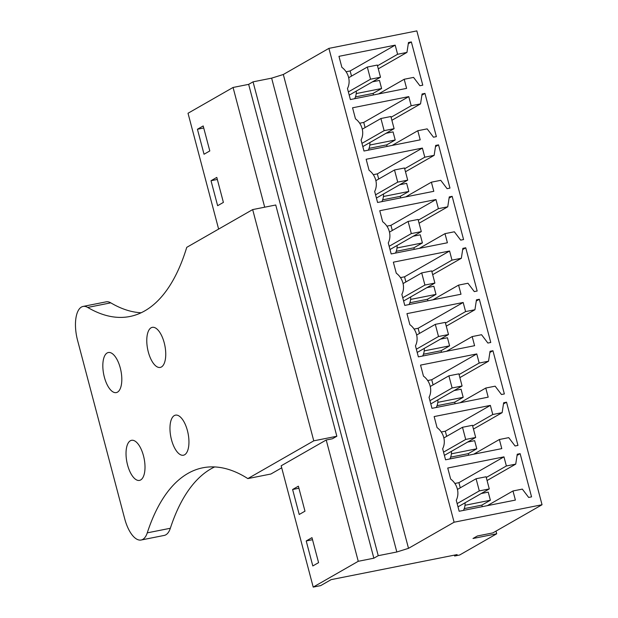 <?xml version="1.0" encoding="UTF-8"?>
<svg xmlns="http://www.w3.org/2000/svg" width="618" height="618" viewBox="0 0 618 618"><rect width="100%" height="100%" fill="white"/><g stroke="black" fill="none" stroke-linecap="round" stroke-linejoin="round"><path stroke-width="0.93" d="M313.21 587.1L320.696 585.609L331.132 579.638L457.111 554.593L454.639 556.015L459.63 555.018L496.71 533.782L473.009 538.494L477.405 535.976L492.87 532.901L542.04 504.744L454.099 522.218L408.506 548.336L396.826 551.99L378.239 555.682L373.851 558.201L358.255 561.298L313.21 587.1L281.167 465.802L326.211 440.001L358.255 561.298M454.639 556.015L454.408 555.134M496.71 533.782L496.007 531.109M542.04 504.744L416.841 30.9L328.907 48.374L283.314 74.492L271.634 78.146L396.826 551.99M454.099 522.218L328.907 48.374M512.979 490.97L522.334 489.108L528.668 497.444L531.557 496.872L520.132 453.651L517.251 454.222L515.729 464.118L506.374 465.98L503.964 456.864L447.741 468.035L450.653 479.058A16.153 14.43 -119.8 0 1 456.254 500.24L459.166 511.256L515.389 500.086L512.979 490.97L487.324 505.663M382.673 221.738A16.153 14.43 -119.8 0 1 388.266 242.92L391.179 253.944L447.401 242.766L444.991 233.65L454.346 231.789L460.68 240.132L463.57 239.552L452.152 196.331L449.263 196.903L447.749 206.806L438.386 208.66L435.976 199.544L379.761 210.723L382.673 221.738M369.07 170.274A16.153 14.43 -119.8 0 1 374.67 191.456L377.583 202.48L433.805 191.31L431.395 182.186L440.75 180.325L447.084 188.668L449.974 188.088L438.548 144.867L435.667 145.439L434.153 155.342L424.79 157.196L422.38 148.081L366.157 159.259L369.07 170.274M479.182 363.052L476.772 353.936L420.549 365.107L423.461 376.13A16.153 14.43 -119.8 0 1 429.054 397.312L431.967 408.336L488.189 397.158L485.779 388.042L495.142 386.18L501.476 394.516L504.358 393.944L492.94 350.723L490.059 351.294L488.537 361.19L479.182 363.052L459.066 374.57M492.778 414.516L490.368 405.4L434.145 416.571L437.057 427.594A16.153 14.43 -119.8 0 1 442.658 448.776L445.563 459.8L501.785 448.622L499.383 439.506L508.738 437.644L515.072 445.98L517.961 445.408L506.536 402.187L503.655 402.758L502.133 412.654L492.778 414.516L472.67 426.034M449.58 251.008L393.357 262.179L396.269 273.202A16.153 14.43 -119.8 0 1 401.862 294.384L404.775 305.408L460.997 294.23L458.587 285.114L467.942 283.253L474.284 291.596L477.166 291.016L465.748 247.795L462.859 248.366L461.345 258.27L451.982 260.124L449.58 251.008L404.535 276.81L400.479 277.613M463.176 302.472L406.953 313.643L409.865 324.666A16.153 14.43 -119.8 0 1 415.458 345.848L418.371 356.872L474.593 345.694L472.183 336.578L481.546 334.717L487.88 343.052L490.762 342.48L479.344 299.259L476.455 299.83L474.941 309.726L465.586 311.588L463.176 302.472L418.131 328.274L414.075 329.077M363.987 151.016L420.201 139.846L417.799 130.722L427.154 128.868L433.488 137.204L436.378 136.632L424.952 93.403L422.071 93.982L420.549 103.878L411.194 105.74L408.784 96.617L352.561 107.795L355.474 118.818A16.153 14.43 -119.8 0 1 361.074 139.992L363.987 151.016M350.383 99.552L406.605 88.382L404.195 79.258L413.558 77.404L419.892 85.74L422.774 85.168L411.356 41.939L408.475 42.518L406.953 52.414L397.598 54.276L395.188 45.153L338.965 56.331L341.878 67.354A16.153 14.43 -119.8 0 1 347.471 88.528L350.383 99.552M408.506 548.336L283.314 74.492M378.239 555.682L253.048 81.846L271.634 78.146M253.048 81.846L248.652 84.357L233.063 87.462L188.019 113.256L218.625 229.085M373.851 558.201L248.652 84.357M264.697 207.192L233.063 87.462M306.211 540.959L312.808 565.949L318.579 562.643L311.974 537.652L306.211 540.959L312.515 539.707M292.608 489.495L298.378 486.188L304.983 511.179L299.212 514.485L292.608 489.495L298.919 488.243M211.024 180.719L217.629 205.701L223.399 202.403L216.794 177.412L211.024 180.719L217.335 179.459M197.428 129.255L204.033 154.237L209.803 150.939L203.198 125.948L197.428 129.255L203.739 127.996M503.964 456.864L458.919 482.666L454.871 483.469M506.374 465.98L486.266 477.498M460.279 487.811L458.919 482.666M515.729 464.118L487.069 480.541M520.132 453.651L517.065 455.404M481.26 493.519L488.243 492.129L490.383 500.232L481.87 505.115L482.279 506.667M435.976 199.544L390.939 225.346L386.883 226.149M438.386 208.66L418.278 220.186M392.299 230.491L390.939 225.346M447.749 206.806L419.081 223.222M452.152 196.331L449.085 198.092M413.272 236.207L420.263 234.817L422.403 242.92L413.89 247.795L414.299 249.348M444.991 233.65L419.336 248.343M422.38 148.081L377.335 173.882L373.287 174.685M424.79 157.196L404.682 168.722M378.695 179.027L377.335 173.882M434.153 155.342L405.485 171.758M438.548 144.867L435.481 146.628M399.676 184.743L406.659 183.353L408.807 191.456L400.286 196.331L400.696 197.884M431.395 182.186L405.74 196.887M476.772 353.936L431.727 379.738L427.679 380.541M433.087 384.883L431.727 379.738M488.537 361.19L459.869 377.613M492.94 350.723L489.873 352.476M454.068 390.591L461.051 389.209L463.191 397.312L454.678 402.187L455.087 403.739M485.779 388.042L460.124 402.735M490.368 405.4L445.323 431.202L441.275 432.005M446.683 436.347L445.323 431.202M502.133 412.654L473.473 429.077M506.536 402.187L503.469 403.94M467.664 442.055L474.647 440.665L476.787 448.776L468.274 453.651L468.683 455.203M499.383 439.506L473.728 454.199M451.982 260.124L431.874 271.642M405.895 281.955L404.535 276.81M461.345 258.27L432.677 274.686M465.748 247.795L462.681 249.548M426.868 287.664L433.859 286.281L435.999 294.384L427.486 299.259L427.895 300.811M458.587 285.114L432.932 299.807M465.586 311.588L445.47 323.106M419.491 333.419L418.131 328.274M474.941 309.726L446.273 326.149M479.344 299.259L476.277 301.012M440.464 339.127L447.455 337.745L449.595 345.848L441.082 350.723L441.491 352.275M472.183 336.578L446.528 351.271M408.784 96.617L363.739 122.418L359.691 123.221M411.194 105.74L391.086 117.258M365.099 127.563L363.739 122.418M420.549 103.878L391.889 120.294M424.952 93.403L421.885 95.164M386.08 133.279L393.063 131.889L395.203 139.992L386.69 144.867L387.1 146.42M417.799 130.722L392.144 145.423M395.188 45.153L350.143 70.954L346.095 71.758M397.598 54.276L377.49 65.794M351.503 76.099L350.143 70.954M406.953 52.414L378.286 68.83M411.356 41.939L408.289 43.7M372.484 81.815L379.467 80.425L381.607 88.528L373.094 93.403L373.504 94.956M404.195 79.258L378.54 93.959M464.234 508.622L481.87 505.115M465.006 505.285L490.383 500.232M396.246 251.302L413.89 247.795M397.019 247.965L422.403 242.92M382.65 199.838L400.286 196.331M383.423 196.501L408.807 191.456M437.807 402.357L463.191 397.312M437.042 405.694L454.678 402.187M451.403 453.821L476.787 448.776M450.638 457.158L468.274 453.651M410.615 299.429L435.999 294.384M409.842 302.766L427.486 299.259M424.211 350.893L449.595 345.848M423.438 354.23L441.082 350.723M369.054 148.374L386.69 144.867M369.819 145.037L395.203 139.992M355.458 96.91L373.094 93.403M356.223 93.573L381.607 88.528M463.446 510.406A15.496 13.843 60.2 0 0 465.084 502.789M395.458 253.094A15.496 13.843 60.2 0 0 397.096 245.47M381.862 201.63A15.496 13.843 60.2 0 0 383.5 194.006M436.246 407.478A15.496 13.843 60.2 0 0 437.884 399.861M449.85 458.942A15.496 13.843 60.2 0 0 451.48 451.325M409.054 304.558A15.496 13.843 60.2 0 0 410.692 296.934M422.65 356.022A15.496 13.843 60.2 0 0 424.288 348.397M368.266 150.166A15.496 13.843 60.2 0 0 369.896 142.542M354.67 98.702A15.496 13.843 60.2 0 0 356.3 91.078M377.297 65.06L367.316 67.045L370.53 79.204L380.503 77.219L377.297 65.06M367.316 67.045L348.676 77.721M370.53 79.204L348.367 91.897M380.503 77.219L349.216 95.141M390.893 116.524L380.912 118.509L384.126 130.661L394.099 128.683L390.893 116.524M380.912 118.509L362.272 129.185M384.126 130.661L361.963 143.361M394.099 128.683L362.82 146.605M404.489 167.988L394.508 169.973L397.722 182.125L407.702 180.147L404.489 167.988M394.508 169.973L375.875 180.649M397.722 182.125L375.559 194.824M407.702 180.147L376.416 198.061M418.085 219.452L408.104 221.437L411.318 233.589L421.298 231.611L418.085 219.452M408.104 221.437L389.471 232.105M411.318 233.589L389.155 246.288M421.298 231.611L390.012 249.525M431.681 270.916L421.7 272.901L424.914 285.053L434.894 283.067L431.681 270.916M421.7 272.901L403.067 283.569M424.914 285.053L402.751 297.752M434.894 283.067L403.608 300.989M445.277 322.38L435.304 324.357L438.51 336.516L448.49 334.531L445.277 322.38M435.304 324.357L416.663 335.033M438.51 336.516L416.347 349.216M448.49 334.531L417.204 352.453M458.873 373.844L448.9 375.821L452.106 387.98L462.086 385.995L458.873 373.844M448.9 375.821L430.259 386.497M452.106 387.98L429.943 400.673M462.086 385.995L430.8 403.917M472.476 425.308L462.496 427.285L465.709 439.444L475.682 437.459L472.476 425.308M462.496 427.285L443.855 437.961M465.709 439.444L443.546 452.137M475.682 437.459L444.396 455.381M486.072 476.764L476.092 478.749L479.305 490.908L489.286 488.923L486.072 476.764M476.092 478.749L457.459 489.425M479.305 490.908L457.142 503.6M489.286 488.923L458 506.845M281.7 467.826L270.916 474.006L247.841 478.595L313.766 440.835L336.841 436.246L332.445 438.765L326.211 440.001M247.841 478.595A256.354 110.328 78.8 0 0 202.812 467.795A256.354 110.328 78.8 0 0 147.262 532.855L170.336 528.266A256.354 110.328 78.8 0 1 214.631 466.938M170.336 528.266A28.181 12.128 78.8 0 1 164.226 535.42L141.151 540.008A28.181 12.128 78.8 0 1 124.674 518.664L77.567 340.363A28.181 12.128 78.8 0 1 83.059 306.435A28.181 12.128 78.8 0 1 87.702 307.432L110.776 302.843A28.181 12.128 78.8 0 0 106.134 301.847L83.059 306.435M141.167 312.762A256.354 110.328 78.8 0 1 110.776 302.843M87.702 307.432A256.354 110.328 78.8 0 0 129.911 316.493A256.354 110.328 78.8 0 0 186.744 247.347L252.669 209.587L275.744 204.998L336.841 436.246M147.262 532.855A28.181 12.128 78.8 0 1 141.151 540.008M184.635 454.771A20.433 8.791 78.8 0 1 183.438 455.219A20.433 8.791 78.8 0 1 171.14 438.332A20.433 8.791 78.8 0 1 174.284 415.597A20.433 8.791 78.8 0 1 175.473 415.149A20.433 8.791 78.8 0 1 187.772 432.036A20.433 8.791 78.8 0 1 184.635 454.771M130.336 440.765A20.433 8.791 78.8 0 1 131.534 440.317A20.433 8.791 78.8 0 1 143.832 457.204A20.433 8.791 78.8 0 1 140.688 479.939A20.433 8.791 78.8 0 1 139.498 480.395A20.433 8.791 78.8 0 1 127.2 463.5A20.433 8.791 78.8 0 1 130.336 440.765M151.086 327.795A20.433 8.791 78.8 0 1 152.283 327.347A20.433 8.791 78.8 0 1 164.573 344.241A20.433 8.791 78.8 0 1 161.437 366.968A20.433 8.791 78.8 0 1 160.247 367.424A20.433 8.791 78.8 0 1 147.949 350.53A20.433 8.791 78.8 0 1 151.086 327.795M107.146 352.971A20.433 8.791 78.8 0 1 108.335 352.523A20.433 8.791 78.8 0 1 120.634 369.409A20.433 8.791 78.8 0 1 117.49 392.144A20.433 8.791 78.8 0 1 116.3 392.592A20.433 8.791 78.8 0 1 104.002 375.705A20.433 8.791 78.8 0 1 107.146 352.971M313.766 440.835L252.669 209.587"/></g></svg>
